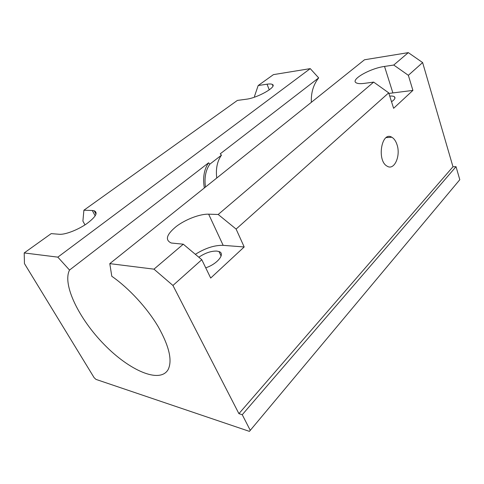 <?xml version="1.0" encoding="UTF-8"?>
<svg xmlns="http://www.w3.org/2000/svg" width="484" height="484" viewBox="0 0 484 484"><rect width="100%" height="100%" fill="white"/><g stroke="black" fill="none" stroke-linecap="round" stroke-linejoin="round"><path stroke-width="0.73" d="M310.244 68.625L57.832 257.143L24.2 252.938L24.46 263.605L94.12 377.677L95.977 379.396L249.411 431.371L459.8 179.709L456.031 166.671L452.976 166.762L422.623 62.563L408.314 52.629L364.5 59.774L109.795 263.635L111.792 276.267C128.913 288.161 147.088 307.897 158.195 326.682C169.309 346.471 172.588 360.834 168.033 369.758C159.635 383.842 129.343 370.369 104.362 344.687C79.243 319.21 62.073 284.604 69.533 270.06L208.58 162.812L209.826 164.179L221.466 155.164L220.244 153.815L318.678 77.894L310.244 68.625L273.436 74.627L258.178 85.541L254.487 96.352L254.772 97.06M249.411 431.371L459.8 179.709M311.357 102.312C310.946 92.734 313.39 84.597 318.678 77.894M205.464 187.066C204.206 177.809 205.658 170.18 209.826 164.179M216.753 178.027C215.634 168.813 217.201 161.196 221.466 155.164M396.965 144.528C401.006 155.812 394.23 170.985 387.061 166.127C376.558 160.634 381.567 130.771 391.81 137.232C394.049 138.515 395.767 140.947 396.965 144.528M204.339 187.967C202.645 177.767 204.06 169.382 208.58 162.812M388.888 93.436L412.912 90.399L393.613 108.307L388.7 92.849L236.107 229.071L218.193 214.479L208.646 214.176C199.965 213.892 185.656 219.331 176.339 226.409C166.466 234.516 164.784 240.052 171.294 243.016L183.285 244.196L201.786 259.708L210.691 278.052L244.19 246.967L236.107 229.071M389.729 96.098C392.022 95.917 393.595 96.147 394.454 96.788C395.664 97.937 394.684 99.595 391.526 101.749M95.197 215.84L92.293 210.498L83.895 210.231L237.39 100.418L246.259 99.226C257.597 97.998 277.659 86.491 272.323 84.422L272.934 85.995M250.21 430.234L242.254 414.715L238.921 413.651L452.976 166.762M242.254 414.715L456.031 166.671M83.895 210.231L82.903 221.109L84.99 224.872M238.921 413.651L172.939 285.463L201.786 259.708M412.912 90.399L408.351 75.31L422.623 62.563M408.351 75.31L393.74 65.037L408.314 52.629M24.2 252.938L51.195 233.627L59.381 234.28C65.05 234.794 77.531 230.033 86.394 223.947C95.663 217.11 98.264 212.718 94.198 210.764L96.032 214.146M172.939 285.463L153.966 269.158L109.795 263.635M153.966 269.158L183.285 244.196M218.193 214.479L373.678 82.111L388.7 92.849M393.74 65.037L384.526 66.429C370.145 68.341 350.271 79.654 356.121 82.782C357.591 83.684 360.344 83.877 364.373 83.363L373.678 82.111M269.273 89.879L267.047 84.198L258.178 85.541M267.047 84.198C269.57 83.829 271.33 83.901 272.323 84.422M92.293 210.498L94.198 210.764M57.832 257.143L69.533 270.06M198.821 257.222C205.137 252.975 211.127 250.93 216.784 251.081L218.998 251.547C225.671 253.562 217.413 264.034 205.724 267.827M195.354 254.318C205.301 248.104 214.569 245.116 223.16 245.346L244.19 246.967M223.16 245.346L208.646 214.176M392.839 92.783L384.526 66.429M386.196 137.607L391.81 137.232M394.454 96.788L394.92 98.258M218.998 251.547L221.109 256.036"/></g></svg>
